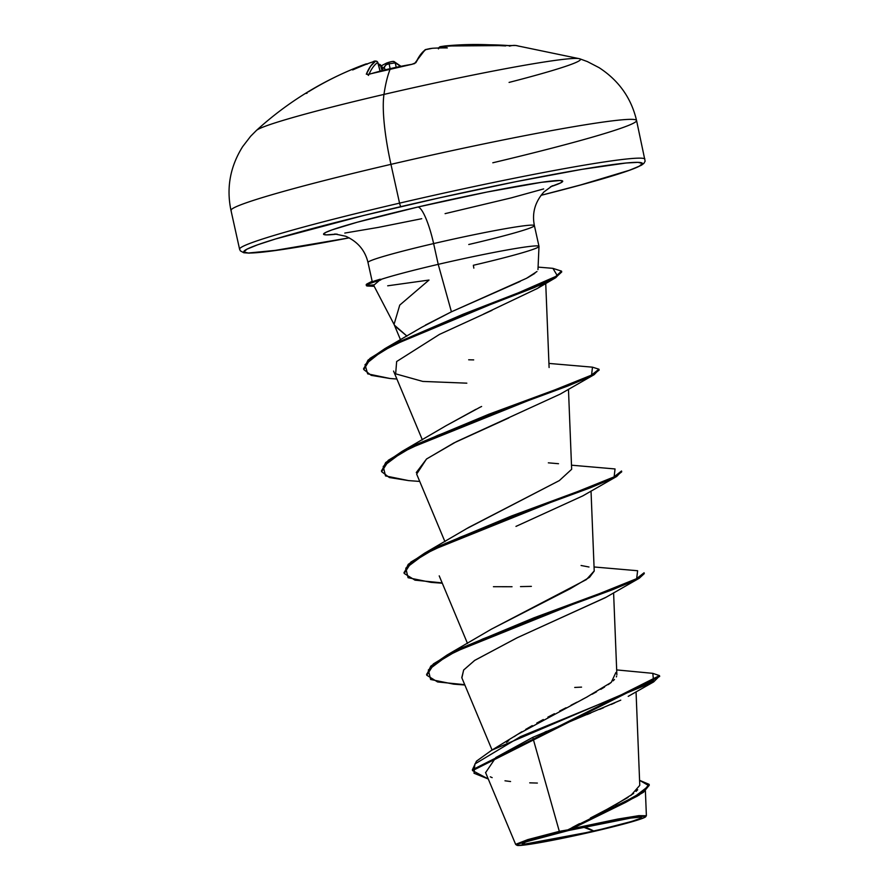 <?xml version="1.0" encoding="UTF-8"?>
<svg xmlns="http://www.w3.org/2000/svg" width="890" height="890" viewBox="0 0 890 890"><rect width="100%" height="100%" fill="white"/><g stroke="black" fill="none" stroke-linecap="round" stroke-linejoin="round"><path stroke-width="1.33" d="M514.498 45.401A1.758 1.724 91.5 0 1 514.643 45.412A329.712 66.572 -76.5 0 1 515.766 45.49A329.712 66.572 103.5 0 0 514.643 45.412A329.712 66.572 103.5 0 0 509.848 46.035A1.758 1.713 -105.4 0 0 509.303 46.069A1.758 1.713 74.6 0 1 509.848 46.035A329.712 66.572 -76.5 0 1 514.643 45.412A1.758 1.724 -88.5 0 0 514.342 45.412M231.267 210.83A207.715 10.58 -12.5 0 1 390.955 164.35A83.082 16.599 -103.1 0 1 383.968 94.418A166.163 8.466 167.5 0 0 257.989 129.384M444.7 46.002L444.677 46.002A331.87 325.061 84.3 0 1 505.631 45.924L475.138 44.5L440.472 46.647A332.181 67.596 82 0 0 439.972 46.87A242.781 78.231 127.4 0 1 447.325 47.926A242.781 110.694 -152.8 0 0 432.395 48.282A332.181 325.273 -113.1 0 0 429.881 48.616L425.754 49.529L420.469 54.702L415.864 62.678L411.981 64.302A329.712 297.338 -167.9 0 0 390.354 68.608A332.337 66.405 76.9 0 0 383.968 94.418A166.163 8.466 -12.5 0 1 579.835 58.829A166.163 8.466 -12.5 0 1 509.08 82.414M583.384 827.166L593.975 831.171L522.508 844.51L525.523 841.962L568.588 830.504A61.577 3.137 -12.5 0 1 636.083 817.398A61.577 3.137 -12.5 0 1 593.975 831.171A468.685 93.65 76.9 0 0 583.384 827.166M567.431 829.925L567.664 830.481A66.027 3.36 -12.5 0 1 645.74 816.542A66.027 3.36 -12.5 0 1 594.887 831.193A66.027 3.36 -12.5 0 1 517.101 845.355A66.027 3.36 -12.5 0 1 567.664 830.481L567.431 829.925L559.321 831.349L532.754 737.376L559.321 831.349L527.815 839.604L515.655 844.332M239.866 249.623A207.715 10.58 -12.5 0 1 399.554 203.143L390.955 164.35A207.715 10.58 167.5 0 0 232.101 208.916M256.765 130.162A166.163 8.466 -12.5 0 1 383.968 94.418A332.337 66.405 -103.1 0 1 390.354 68.608A329.712 297.338 -167.9 0 0 369.15 74.271L366.313 74.204L370.507 66.327L375.513 61.221L372.799 61.9A332.181 325.273 -113.1 0 0 370.396 62.701A242.781 156.629 139.5 0 0 352.651 69.954A242.781 129.25 -162.7 0 1 365.512 64.191A332.181 64.647 -108.2 0 1 365.968 63.969L360.928 65.838C321.935 80.979 287.114 102.495 256.465 130.407L250.657 136.237L242.625 146.672C230.143 166.641 226.26 187.89 230.988 210.429L239.588 249.222L240.367 250.869L243.827 252.76L249.156 253.127L270.015 251.269L349.214 237.853A204.199 10.402 -12.5 0 1 245.685 249.868A204.199 10.402 -12.5 0 1 401.045 206.58A3.516 0.701 -103.1 0 1 399.554 203.143A207.715 10.58 167.5 0 0 240.701 247.709M468.752 244.505A85.218 4.339 167.5 0 0 534.267 225.437A85.218 4.339 167.5 0 0 433.619 243.582A37.28 7.454 76.9 0 0 417.877 207.025A122.497 6.241 -12.5 0 1 537.404 182.917A122.497 6.241 -12.5 0 1 550.409 186.8L560.8 182.817L562.714 181.148L560.033 180.492L541.476 182.316L487.086 192.029L417.877 207.025A37.28 7.454 -103.1 0 1 433.619 243.582A85.218 4.339 167.5 0 0 368.015 262.328M425.409 325.095L451.419 311.811L438.225 264.352A85.218 4.339 167.5 0 0 380.308 279.638L373.678 285.334L394.96 326.129L406.964 336.086L394.426 325.173M538.917 246.241A85.218 4.339 167.5 0 0 438.225 264.352L451.419 311.811L526.557 278.281L536.97 271.517M366.736 285.089A81.224 4.139 167.5 0 0 373.6 284.867A81.224 4.139 -12.5 0 1 367.37 283.732A81.224 4.139 -12.5 0 1 380.219 279.204L380.308 279.638A85.218 4.339 -12.5 0 1 438.225 264.352L433.619 243.582L438.225 264.352A85.218 4.339 -12.5 0 1 538.873 246.207A85.218 4.339 -12.5 0 1 473.358 265.276L473.825 268.113M567.831 829.858L623.556 802.491L642.78 791.777L649.099 784.335L639.576 780.33L648.955 785.77L634.703 796.661L567.831 829.858M572.103 827.567L579.546 823.639M590.393 818.01L601.418 812.292M605.645 810.089L628.029 797.407M630.843 795.515L639.777 785.347L636.05 691.841M506.51 742.327L508.78 740.547M514.164 736.664L516.367 735.196M517.235 734.628L521.885 731.691M525.678 729.399L532.242 725.606M536.77 723.081L543.301 719.543M547.884 717.129L554.437 713.713M559.688 711.01L566.04 707.773M571.057 705.214L577.109 702.121M582.149 699.529L587.534 696.703M592.073 694.267L596.534 691.808M600.794 689.35L604.599 687.024M608.181 684.655L610.596 682.897M613.088 680.839L614.489 679.459M616.347 676.912L616.636 676.211M491.236 629.241L570.379 588.657L589.547 577.298L594.22 571.069L591.027 491.046M467.328 528.304L559.332 480.589L571.658 469.286L568.465 389.264M446.012 425.743L475.916 409.311M478.809 407.854L481.612 406.474M394.059 324.361L399.755 305.092L429.013 280.05L387.695 285.801M537.304 288.493L483.593 314.07M393.569 371.074L422.372 439.882M508.858 417.911L453.811 442.986L426.477 459.051L416.654 474.092L444.944 541.665M605.968 597.301L516.845 637.919L474.581 660.469L463.69 669.981L461.776 677.646L492.07 750.014M629.653 695.535L628.207 696.358M485.606 772.631L495.819 757.535L532.754 737.376L620.753 700.141M614.745 702.9L611.252 704.446M603.587 707.728L599.693 709.363M590.715 713.079L587.022 714.592M576.62 718.853L573.238 720.232M562.068 724.827L558.686 726.24M546.627 731.313L544.969 732.025M637.318 796.138L572.159 828.635L568.031 829.758L572.848 828.201L639.087 795.104L649.288 785.18L643.526 792.245L625.759 802.324L572.159 828.635L639.087 795.104M645.395 790.854L646.385 815.585L645.528 816.341M594.698 815.785L611.374 807.03M615.368 804.86L633.635 793.457M636.05 791.433L637.696 789.753M616.67 669.914L652.826 673.352L653.538 681.028L491.614 750.281L517.513 734.45L586.666 697.159L611.274 682.374L615.847 672.562M491.614 750.281L476.473 761.161L472.379 769.772L659.479 675.61L652.782 673.352M659.479 675.61L659.668 676.456L472.557 770.618L488.265 778.984L474.014 773.243L474.882 763.987L520.561 736.62L653.638 681.929L659.49 676.055M490.312 776.825L492.159 777.649M504.986 780.797L510.571 781.531M529.706 782.844L537.36 783.067M574.718 687.447L581.548 687.125M534.267 225.437A85.218 4.339 167.5 0 0 433.619 243.582A85.218 4.339 167.5 0 0 368.115 262.65M337.065 234.092A122.497 6.241 -12.5 0 1 417.877 207.025L357.19 222.244L331.903 229.932L325.462 232.557L323.548 234.237L326.23 234.882L337.065 234.092M349.203 237.853L279.204 250.001L248.254 253.027L243.793 251.937L246.986 249.156L257.711 244.772L275.566 238.965L363.832 215.447L439.871 197.758L516.4 181.582L581.782 169.378L626.048 163.015L638.008 162.358L642.469 163.448L639.276 166.23L628.551 170.613L586.399 183.429L541.009 195.333L578.8 185.509L630.576 169.912L641.468 165.195L643.87 163.393L645.128 161.179L636.561 120.517C631.31 98.1 618.817 80.478 599.07 67.651L587.367 61.588L579.657 58.762L515.766 45.49A329.712 66.572 -76.5 0 1 519.093 46.28M445.089 213.644L511.194 197.892L543.645 188.925M344.786 233.069L378.328 227.395L421.726 218.706M579.212 58.651A166.163 8.466 167.5 0 0 383.968 94.418A83.082 16.599 76.9 0 0 390.955 164.35A207.715 10.58 -12.5 0 1 636.272 120.117A207.715 10.58 167.5 0 0 390.955 164.35L399.554 203.143A207.715 10.58 -12.5 0 1 644.872 158.91A207.715 10.58 167.5 0 0 399.554 203.143A3.516 0.701 76.9 0 0 401.045 206.58A204.199 10.402 -12.5 0 1 629.508 162.703A204.199 10.402 -12.5 0 1 541.009 195.333M534.79 273.408L527.581 277.747M520.194 281.418L451.419 311.811L421.827 327.231L385.014 348.569L515.043 294.267L557.351 275.755L552.913 268.346L538.083 267.111M468.674 359.782L473.691 359.894M479.944 407.297L446.179 425.643L402.046 451.397L591.572 375.091L592.473 367.17L548.93 363.42M548.34 462.833L558.508 463.712M559.332 480.589L468.752 527.414L424.597 553.191L614.122 476.873L615.046 468.952L571.502 465.192M581.081 565.495L588.991 567.008M594.22 570.924L586.399 579.568L491.325 629.197L447.147 654.973L636.673 578.656L637.618 570.735L594.064 566.975M426.699 674.809L430.782 666.143L447.147 654.973M404.138 573.027L408.221 564.36L424.597 553.191M381.565 471.244L385.659 462.578L402.046 451.397M363.687 369.116L368.026 360.116L385.014 348.569M464.725 684.677L437.591 681.951L426.777 675.243L433.586 664.719L456.559 650.968L534.256 618.606L612.698 589.658L636.484 579.69L644.271 573.627L639.298 578.222L482.658 639.02L446.947 656.041L428.346 669.948L430.615 679.482L453.622 684.154L464.858 685M442.163 582.894L415.018 580.169L404.205 573.449L411.035 562.925L434.02 549.174L511.717 516.812L590.148 487.865L613.933 477.908L621.71 471.845L621.52 470.999L613.744 477.062L589.959 487.019L511.528 515.966L433.83 548.329L410.846 562.08L404.016 572.604L404.205 573.449M408.621 480.6L389.353 477.53L381.643 471.678L388.463 461.154L411.436 447.403L489.133 415.04L567.564 386.093L591.361 376.125L599.148 370.073L598.959 369.216L591.171 375.28L567.375 385.248L488.944 414.195L411.258 446.546L388.274 460.297L381.454 470.821L381.643 471.678M389.976 378.495L371.23 375.358L363.765 369.55L370.184 359.226L391.756 345.899L463.456 315.016L534.1 287.626L555.06 278.069L561.724 271.973L561.534 271.127L554.87 277.224L533.911 286.78L463.267 314.159L391.567 345.053L369.995 358.37L363.576 368.694L363.765 369.55M552.868 268.346L561.534 271.127M592.428 367.158L598.959 369.216M644.271 573.627L644.082 572.782L636.306 578.845L612.509 588.813L534.067 617.76L456.37 650.123L433.397 663.873L426.588 674.398L426.777 675.243M461.888 677.891L463.634 670.048L474.759 660.335L517.513 637.596L605.356 597.668L639.298 578.222M531.375 586.377L520.494 586.61M512.039 586.732L493.427 586.71M515.966 526.402L582.794 495.886L616.726 476.45L460.063 537.249L424.363 554.27L405.784 568.176L408.065 577.699L431.083 582.383L442.297 583.217M416.275 472.557L426.599 458.94L456.414 441.663L560.233 394.103L594.142 374.679L437.468 435.488L401.779 452.498L383.212 466.405L385.515 475.928L408.532 480.6L419.735 481.434M466.827 383.167L422.772 381.421L395.649 373.845L396.651 361.529L439.449 334.418L492.025 310.321M538.072 288.004L544.035 283.409M561.557 271.561L555.827 277.636L413.694 335.474L381.599 351.483L365.011 364.678L367.681 373.856L389.898 378.484L396.907 379.04M598.959 369.661L594.142 374.679M621.52 471.444L616.726 476.45M380.786 279.938A81.224 4.139 167.5 0 0 367.937 286.046A81.224 4.139 167.5 0 0 373.867 285.701A81.224 4.139 -12.5 0 1 366.402 285.612A81.224 4.139 -12.5 0 1 380.786 279.938L380.219 279.204A81.224 4.139 167.5 0 0 366.213 284.767L366.391 285.601M645.695 816.731L646.329 815.741L638.853 815.652L617.749 819.078L572.159 828.635M567.664 830.481L616.214 820.224L634.292 817.165L644.293 816.186L644.705 817.432L617.971 825.564L546.349 841.462L518.269 845.5L517.858 844.243L527.103 840.95L567.664 830.481M568.588 830.504L530.751 840.271L522.13 843.342L522.508 844.51L531.842 843.598L593.975 831.171L631.811 821.414L640.433 818.333L640.055 817.165L630.721 818.077L568.588 830.504M386.483 63.123A242.781 93.216 129.5 0 0 381.287 65.86A242.781 93.216 129.5 0 1 386.483 63.123L387.228 63.246L384.224 66.984L385.059 69.82L384.224 66.984L383.279 68.419L386.193 64.759A330.424 320.623 112 0 1 388.986 63.824A330.424 320.623 -68 0 0 386.193 64.759L386.939 62.945M391.5 61.677L388.819 62.311L390.087 68.608L388.819 62.311L386.816 62.979M636.272 120.117A207.715 10.58 -12.5 0 1 492.804 162.781M400.411 66.361A330.112 65.493 75.4 0 0 395.205 62.901L396.206 67.228L395.205 62.901L388.986 63.824L395.205 62.901A1.758 1.691 -61.1 0 0 394.392 61.799A1.758 1.691 118.9 0 1 395.205 62.901A330.112 65.493 -104.6 0 1 400.411 66.361M378.673 65.549L380.475 65.404A330.424 64.302 -108.2 0 1 381.176 65.693L383.279 68.419L382.199 67.362L383.067 70.321L381.176 65.693A330.424 64.302 71.8 0 0 380.475 65.404L382.066 70.577L380.475 65.404L378.673 65.56M380.052 71.111L377.738 62.445A330.112 65.493 75.4 0 0 369.061 74.226A330.112 65.493 -104.6 0 1 377.738 62.445L380.052 71.111M371.097 62.523L370.396 62.701A332.181 325.273 66.9 0 1 372.799 61.9C374.734 60.598 376.403 60.754 377.816 62.367L377.738 62.445A1.758 1.713 -124.5 0 0 375.513 61.221A1.758 1.713 55.5 0 1 377.738 62.445M380.475 65.404A1.758 1.702 -68.6 0 0 379.485 64.314A1.758 1.702 111.4 0 1 380.475 65.404M380.141 64.603L381.154 65.649M380.108 64.581L379.251 64.38L380.108 64.581M378.339 64.28A1.758 1.702 111.4 0 1 379.485 64.314L378.306 64.147M388.774 62.356A332.181 322.325 -68 0 0 387.072 62.923M307.095 93.194A329.712 51.854 50.6 0 0 306.049 93.45M393.08 61.677A1.758 1.691 118.9 0 1 394.392 61.799C393.992 61.154 392.134 61.332 388.819 62.311M308.441 91.792A331.87 325.061 84.3 0 1 360.94 65.827A331.87 325.061 84.3 0 1 363.32 64.925L365.968 63.969A1.758 1.724 65.8 0 1 367.092 63.958A1.758 1.724 -114.2 0 0 365.968 63.969A332.181 64.647 71.8 0 0 365.512 64.191L367.125 64.236L365.512 64.191A242.781 129.25 -162.7 0 0 352.651 69.954A242.781 156.629 139.5 0 1 370.396 62.701M370.518 62.667L372.832 61.888M372.799 61.9L375.513 61.221A331.87 65.849 75.4 0 0 366.313 74.204A1.758 1.669 22.2 0 1 367.926 74.471A1.758 1.669 -157.8 0 0 366.313 74.204L369.15 74.271A329.712 297.338 12.1 0 1 390.354 68.608A329.712 297.338 12.1 0 1 411.981 64.302L415.864 62.678A1.758 1.658 -155.6 0 0 414.762 63.335A1.758 1.658 24.4 0 1 415.864 62.678A331.87 66.728 -101.6 0 1 425.754 49.529A1.758 1.713 -123.8 0 0 425.042 49.818M412.159 64.269L367.57 74.493L368.56 75.416M510.771 45.724A331.87 324.183 -81.7 0 0 489.478 44.8M425.042 49.807A1.758 1.713 56.2 0 1 425.754 49.529L429.881 48.616A332.181 325.273 66.9 0 1 432.395 48.282L431.906 48.371M438.926 47.537L438.403 48.883L439.972 46.87A332.181 67.596 -98 0 1 440.472 46.647A1.758 1.713 -113.4 0 0 439.96 46.781A1.758 1.713 66.6 0 1 440.472 46.647L444.655 46.002L515.766 45.49M439.604 46.936L439.972 46.87A242.781 78.231 127.4 0 1 447.325 47.926A242.781 110.694 -152.8 0 0 432.395 48.282M515.777 844.543L516.934 845.278M552.367 185.743L543.979 191.906C535.046 201.852 531.853 213.077 534.389 225.593L538.995 246.374M537.972 269.603L538.995 246.43M334.851 233.959L345.709 236.251C357.68 241.613 365.1 250.357 367.993 262.483L372.165 281.296M616.87 674.809L613.599 592.829M467.506 643.448L439.215 575.863M549.097 367.514L545.737 283.487M400.522 339.813L394.27 324.872M485.54 772.487L515.666 844.421M649.099 784.335L649.288 785.18M472.368 769.772L472.557 770.618M653.638 681.929L629.452 695.657M536.548 288.95L555.827 277.636M367.492 283.665L372.254 281.218M374.178 286.291L368.015 286.057M377.827 62.367L380.152 71.089M394.392 61.799L400.901 66.261M363.32 64.925L360.94 65.827M365.245 64.213L367.181 63.924M414.607 63.602L412.059 64.213M489.3 44.789L510.782 45.724M414.718 63.368L425.064 49.795L432.217 48.305M439.571 46.959L444.677 46.002"/></g></svg>
